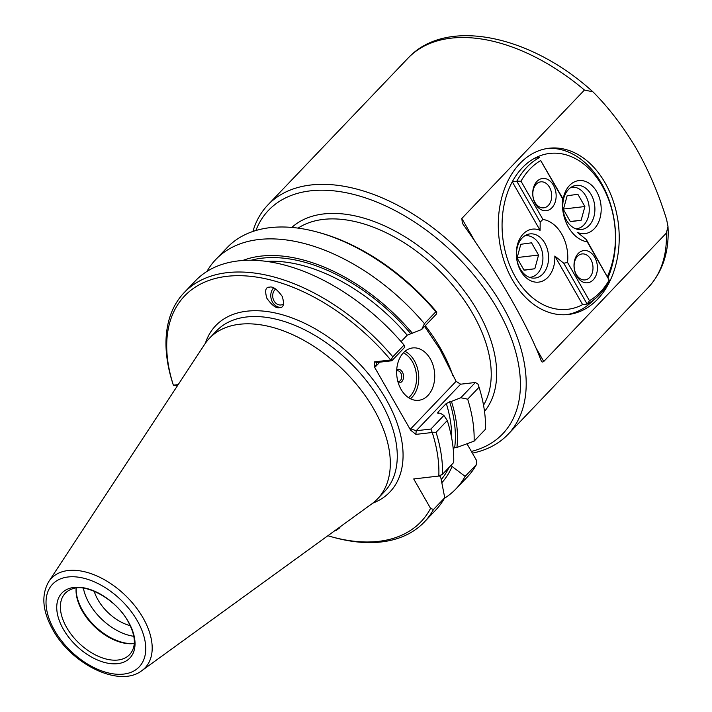 <?xml version="1.0" encoding="UTF-8"?>
<svg xmlns="http://www.w3.org/2000/svg" width="712" height="712" viewBox="0 0 712 712"><rect width="100%" height="100%" fill="white"/><g stroke="black" fill="none" stroke-linecap="round" stroke-linejoin="round"><path stroke-width="1.07" d="M340.078 526.88L339.775 527.797L336.117 530.502L335.041 530.529M279.656 307.593C276.309 308.599 272.037 305.493 266.867 298.275C264.677 290.71 265.549 287.007 269.483 287.167C272.838 286.162 277.102 289.268 282.281 296.486C284.462 304.051 283.59 307.753 279.656 307.593L280.021 307.54M273.604 287.906A10.983 8.873 -100.5 0 0 271.61 300.259A10.983 8.873 -100.5 0 0 280.786 307.335M275.704 289.028A8.633 6.969 -100.5 0 0 273.23 299.093A8.633 6.969 -100.5 0 0 280.964 304.958A8.633 6.969 -100.5 0 0 281.302 304.905A8.633 6.969 -100.5 0 0 283.634 303.899M471.371 451.435A161.873 96.743 -136.3 0 0 497.519 309.124A161.873 96.743 -136.3 0 0 364.348 197.527A161.873 96.743 -136.3 0 0 255.875 230.519M252.911 231.462A166.056 99.244 43.7 0 1 267.837 204.994A166.056 99.244 43.7 0 1 502.725 306.365A166.056 99.244 43.7 0 1 508.039 434.347A166.056 99.244 43.7 0 1 472.35 453.143M605.084 182.833A83.687 60.102 -96.6 0 1 615.417 266.395A83.687 60.102 -96.6 0 1 568.381 314.49A83.687 60.102 -96.6 0 1 512.418 279.887A83.687 60.102 -96.6 0 1 502.085 196.325A83.687 60.102 -96.6 0 1 549.121 148.238A83.687 60.102 -96.6 0 1 605.084 182.833M397.919 381.668A5.491 3.943 83.4 0 0 398.382 381.659A5.491 3.943 83.4 0 0 401.47 378.499A5.491 3.943 83.4 0 0 400.794 373.017A5.491 3.943 83.4 0 0 397.118 370.747A5.491 3.943 83.4 0 0 396.664 370.836M398.239 382.78A6.8 4.886 83.4 0 0 403.019 379.674A6.8 4.886 83.4 0 0 402.422 372.154A6.8 4.886 83.4 0 0 396.718 369.679M401.087 389.411A26.362 18.93 83.4 0 0 418.718 400.304A26.362 18.93 83.4 0 0 433.537 385.156A26.362 18.93 83.4 0 0 430.279 358.839A26.362 18.93 83.4 0 0 412.649 347.937A26.362 18.93 83.4 0 0 397.839 363.084A26.362 18.93 83.4 0 0 401.087 389.411M666.361 233.073L667.99 226.434C669.405 251.292 662.819 271.646 648.249 287.506A166.056 99.244 -136.3 0 0 666.361 233.073L543.754 361.482C542.366 362.426 541.467 362.07 541.049 360.397C534.578 343.184 524.406 322.447 510.548 298.177C496.567 273.835 480.769 249.227 463.138 224.36L462.337 223.123L461.839 218.451L584.445 90.041A166.056 99.244 -136.3 0 0 408.047 58.144L267.837 204.994M408.047 58.144C446.273 16.679 531.116 35.395 592.891 91.821L594.235 93.13C610.095 109.31 624.299 128.124 636.857 149.565C648.943 171.076 658.858 194.385 666.601 219.474L667.99 226.434M442.49 474.272L453.713 462.515A166.056 99.244 -136.3 0 0 447.278 420.525L436.047 432.291A166.056 99.244 43.7 0 1 442.49 474.272L438.815 476.043A163.44 97.677 -136.3 0 0 432.237 432.495L415.933 434.382L410.646 430.199L410.735 428.829L456.089 381.329L439.758 348.916L425.438 327.707M76.148 588.041A44.456 26.567 43.7 0 0 76.139 588.103A44.456 26.567 43.7 0 0 82.334 611.11A44.456 26.567 43.7 0 0 134.185 643.532A44.456 26.567 43.7 0 0 134.256 643.523A45.239 27.038 43.7 0 1 82.539 610.389A45.239 27.038 43.7 0 1 76.166 588.041M133.767 636.288A45.239 27.038 43.7 0 1 89.231 603.376A45.239 27.038 43.7 0 1 83.402 588.192M130.225 625.67A36.615 21.876 43.7 0 1 97.953 599.798A36.615 21.876 43.7 0 1 94.171 591.236M66.661 627.521A44.456 26.567 -136.3 0 0 129.548 654.657A44.456 26.567 -136.3 0 0 133.625 647.297C135.511 640.435 133.642 631.82 128.035 621.451C116.403 599.433 85.938 583.083 72.401 588.851A44.456 26.567 -136.3 0 0 65.237 593.256A44.456 26.567 -136.3 0 0 66.661 627.521M373.889 409.231A116.243 69.465 -136.3 0 0 209.462 338.262A116.243 69.465 -136.3 0 0 204.745 344.199L48.745 581.624A64.801 38.733 43.7 0 1 93.343 574.486A64.801 38.733 43.7 0 1 143.041 617.883A64.801 38.733 43.7 0 1 141.928 670.597L371.895 503.802A116.243 69.465 -136.3 0 0 377.609 498.809A116.243 69.465 -136.3 0 0 373.889 409.231M63.386 629.301A47.019 28.097 43.7 0 1 74.057 587.418A47.019 28.097 43.7 0 1 128.391 621.772A47.019 28.097 43.7 0 1 117.72 663.655A47.019 28.097 43.7 0 1 63.386 629.301M410.646 430.199L374.272 366.689L374.414 361.874L390.71 359.987A163.44 97.677 -136.3 0 0 226.914 276.327A163.44 97.677 -136.3 0 0 173.372 385.174L177.555 385.593M178.196 384.613L173.372 385.174M327.867 535.736A163.44 97.677 -136.3 0 0 331.329 536.732A163.44 97.677 -136.3 0 0 430.573 508.404L433.51 509.498A166.056 99.244 43.7 0 1 424.352 521.994A166.056 99.244 43.7 0 1 333.234 537.266L331.329 536.732M438.815 476.043L413.708 478.953L430.573 508.404M379.825 362.159L375.286 366.911L374.272 366.689M456.089 381.329L460.619 384.195L416.173 430.751L415.933 434.382M432.237 432.495L430.911 429.042L443.896 415.443L440.319 413.183L437.586 413.094L438.058 412.097L446.308 403.455L460.789 397.75L475.367 382.486L460.619 384.195M475.367 382.486L478.055 384.186L479.051 387.248L467.677 399.165A166.056 99.244 43.7 0 1 474.112 441.146L485.486 429.238A166.056 99.244 -136.3 0 0 479.051 387.248M466.992 443.781L476.47 460.335L476.515 464.464L465.141 476.373A166.056 99.244 43.7 0 1 455.983 488.868A166.056 99.244 43.7 0 1 444.439 498.275M424.352 521.994L435.584 510.228A166.056 99.244 -136.3 0 0 444.742 497.733L433.51 509.498M455.983 488.868L467.357 476.951A166.056 99.244 -136.3 0 0 476.515 464.464M465.141 476.373L452.075 466.485A151.594 90.593 43.7 0 1 441.841 482.7M439.526 475.705L440.933 478.161L444.742 497.733M430.911 429.042L416.173 430.751L410.735 428.829M467.677 399.165L460.789 397.75M451.47 401.506A151.594 90.593 43.7 0 1 456.926 447.447L474.112 441.146M443.896 415.443L447.278 420.525M436.047 432.291L432.389 432.264M173.381 385.228L172.446 382.344A166.056 99.244 43.7 0 1 184.15 292.641A166.056 99.244 43.7 0 1 392.819 356.81L391.013 360.005L391.814 360.77L404.799 347.171L404.051 345.044L392.819 356.81M404.051 345.044A166.056 99.244 -136.3 0 0 195.382 280.875L184.15 292.641M391.814 360.77L377.075 362.479L374.414 361.874M421.691 329.478L436.26 314.214L436.794 312.141L435.824 311.776L424.45 323.684L421.691 329.478L407.211 335.183L401.087 341.6M451.274 465.069L452.075 466.485M456.926 447.447L453.143 448.097M206.916 271.477A166.056 99.244 43.7 0 1 215.772 259.515A166.056 99.244 43.7 0 1 424.45 323.684M435.824 311.776A166.056 99.244 -136.3 0 0 318.273 232.335A166.056 99.244 -136.3 0 0 227.155 247.598L215.772 259.515M242.623 260.53A151.594 90.593 43.7 0 1 412.373 333.234M318.273 232.335L320.178 232.86A163.44 97.677 43.7 0 1 436.794 312.141M375.286 366.911L377.075 362.479M541.325 361.046L541.049 360.397M592.891 91.821L584.445 90.041M609.739 280.43A78.454 56.337 -96.6 0 1 599.7 294.448A78.454 56.337 -96.6 0 1 587.151 304.086L582.63 304.611L554.817 256.053L563.753 263.226L587.151 304.086L589.465 300.713A75.837 54.459 83.4 0 0 600.287 292.116A75.837 54.459 83.4 0 0 609.152 280.092L586.341 239.57L577.405 232.397A26.673 19.153 83.4 0 0 598.303 222.794A26.673 19.153 83.4 0 0 596.683 191.635A26.673 19.153 83.4 0 0 574.78 181.72A26.673 19.153 83.4 0 0 562.676 206.676L562.596 198.79A35.822 25.73 83.4 0 0 568.407 227.137A35.822 25.73 83.4 0 0 587.249 241.84L609.152 280.092M526.844 167.231A78.454 56.337 -96.6 0 1 539.385 157.592L534.872 158.117A78.454 56.337 83.4 0 0 522.323 167.756A78.454 56.337 83.4 0 0 512.284 181.774L516.796 181.249A78.454 56.337 -96.6 0 1 526.844 167.231M536.198 184.239A13.074 9.389 83.4 0 0 533.671 199.333A13.074 9.389 83.4 0 0 543.772 207.824A13.074 9.389 83.4 0 0 548.338 205.439A13.074 9.389 83.4 0 0 550.857 190.344A13.074 9.389 83.4 0 0 540.764 181.845A13.074 9.389 83.4 0 0 536.198 184.239M551.96 207.735A16.216 11.641 -96.6 0 1 535.46 203.988A16.216 11.641 -96.6 0 1 536.91 181.444A16.216 11.641 -96.6 0 1 553.411 185.182A16.216 11.641 -96.6 0 1 551.96 207.735M577.476 256.32A13.074 9.389 83.4 0 0 574.958 271.414A13.074 9.389 83.4 0 0 585.05 279.914A13.074 9.389 83.4 0 0 589.616 277.52A13.074 9.389 83.4 0 0 592.144 262.425A13.074 9.389 83.4 0 0 582.042 253.935A13.074 9.389 83.4 0 0 577.476 256.32M593.247 279.816A16.216 11.641 -96.6 0 1 576.738 276.069A16.216 11.641 -96.6 0 1 578.188 253.525A16.216 11.641 -96.6 0 1 594.698 257.272A16.216 11.641 -96.6 0 1 593.247 279.816M520.205 268.869A22.232 15.967 -96.6 0 1 517.455 246.672A22.232 15.967 -96.6 0 1 529.951 233.901A22.232 15.967 -96.6 0 1 544.813 243.095A22.232 15.967 -96.6 0 1 547.564 265.282A22.232 15.967 -96.6 0 1 535.068 278.063A22.232 15.967 -96.6 0 1 520.205 268.869M589.465 300.713L567.553 262.461A35.822 25.73 83.4 0 0 561.75 234.115A35.822 25.73 83.4 0 0 542.9 219.421L540.203 222.108L540.088 230.332A26.673 19.153 83.4 0 0 519.199 239.926A26.673 19.153 83.4 0 0 520.81 271.094A26.673 19.153 83.4 0 0 542.722 281.009A26.673 19.153 83.4 0 0 554.817 256.053M566.538 220.346A22.232 15.967 -96.6 0 1 563.788 198.15A22.232 15.967 -96.6 0 1 576.284 185.378A22.232 15.967 -96.6 0 1 591.147 194.563A22.232 15.967 -96.6 0 1 593.897 216.76A22.232 15.967 -96.6 0 1 581.401 229.531A22.232 15.967 -96.6 0 1 566.538 220.346M562.596 198.79L540.693 160.547A75.837 54.459 83.4 0 0 529.861 169.145A75.837 54.459 83.4 0 0 520.997 181.168L542.9 219.421M540.203 222.108L516.796 181.249L520.997 181.168M593.986 299.627A83.687 60.102 83.4 0 0 593.995 299.618A83.687 60.102 83.4 0 1 566.574 314.66M608.092 277.547A83.687 60.102 83.4 0 0 605.102 190.238A83.687 60.102 83.4 0 0 547.314 148.479M607.452 276.434A78.454 56.337 83.4 0 0 600.839 183.589A78.454 56.337 83.4 0 0 534.872 158.117M582.63 304.611A78.454 56.337 83.4 0 1 515.31 276.852A78.454 56.337 83.4 0 1 512.284 181.774L540.088 230.332M567.553 262.461L563.753 263.226M540.693 160.547L562.792 198.452M586.341 239.57L587.249 241.84M575.848 228.837A20.924 15.023 83.4 0 0 583.858 224.956A20.924 15.023 83.4 0 0 587.738 200.348A20.924 15.023 83.4 0 0 571.033 187.318M584.89 206.533L577.877 194.296L567.135 195.755L563.397 209.462L570.41 221.699L581.152 220.239L584.89 206.533L563.521 209.017M570.294 221.494L581.152 220.239M529.514 277.368A20.924 15.023 83.4 0 0 537.524 273.488A20.924 15.023 83.4 0 0 541.405 248.88A20.924 15.023 83.4 0 0 524.699 235.85M538.557 255.065L531.544 242.819L520.801 244.287L517.063 257.984L524.077 270.231L534.819 268.762L538.557 255.065L517.188 257.539M523.961 270.026L534.819 268.762M410.459 398.764A26.362 18.93 83.4 0 0 414.34 360.681A26.362 18.93 83.4 0 0 404.968 351.327M408.572 397.67A24.795 17.8 83.4 0 0 412.382 361.723A24.795 17.8 83.4 0 0 403.375 352.823M484.516 411.438A133.367 79.708 -136.3 0 0 477.814 311.411A133.367 79.708 -136.3 0 0 291.804 227.431M483.537 405.208A129.451 77.359 -136.3 0 0 472.928 314.001A129.451 77.359 -136.3 0 0 298.07 228.125M452.903 375.767A129.451 77.359 -136.3 0 0 440.354 348.123A129.451 77.359 -136.3 0 0 425.278 325.722M205.359 343.291A120.426 71.965 43.7 0 1 285.2 315.603A120.426 71.965 43.7 0 1 386.046 399.192A120.426 71.965 43.7 0 1 372.776 503.144M377.609 498.809L384.551 491.538A116.243 69.465 -136.3 0 0 380.84 401.951A116.243 69.465 -136.3 0 0 216.412 330.982L209.462 338.262M54.495 630.334A59.888 35.787 43.7 0 1 68.085 576.978A59.888 35.787 43.7 0 1 137.282 620.739A59.888 35.787 43.7 0 1 123.692 674.086A59.888 35.787 43.7 0 1 54.495 630.334M250.98 260.272A149.057 89.08 43.7 0 1 410.548 333.447M449.646 401.719A149.057 89.08 43.7 0 1 454.657 447.715M448.961 467.49A149.057 89.08 43.7 0 1 441.218 479.577M266.422 261.42A146.441 87.523 43.7 0 1 407.211 335.183M438.058 412.097A146.441 87.523 43.7 0 1 438.45 413.396M446.308 403.455A146.441 87.523 43.7 0 1 451.746 438.37M441.2 474.895A146.441 87.523 43.7 0 1 440.016 476.568M461.839 218.451L475.055 241.528M535.994 347.937L543.754 361.482M48.745 581.624C41.047 595.09 42.444 611.19 52.928 629.915C71.779 664.403 119.5 688.139 141.928 670.597M648.249 287.506L508.039 434.347"/></g></svg>

